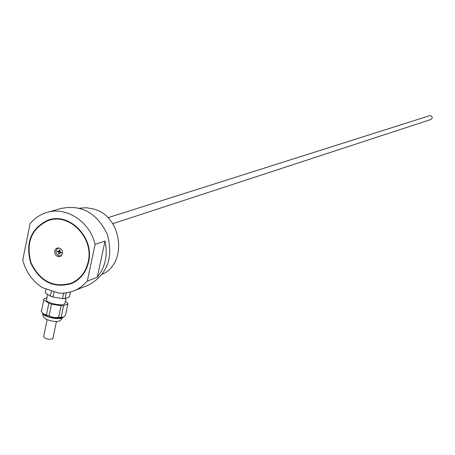 <?xml version="1.0" encoding="UTF-8"?>
<svg xmlns="http://www.w3.org/2000/svg" width="455" height="455" viewBox="0 0 455 455"><rect width="100%" height="100%" fill="white"/><g stroke="black" fill="none" stroke-linecap="round" stroke-linejoin="round"><path stroke-width="0.68" d="M60.026 250.341L59.514 249.823L58.678 251.501L57.484 251.069L57.347 251.734L58.285 252.053L58.814 253.003L58.632 254.055L59.349 253.321M58.285 252.053L59.349 251.513L57.347 251.734M58.632 254.055L59.252 254.254L59.605 252.752L61.283 253.008L61.249 252.303M59.508 251.496L59.798 251.587M60.202 252.036L60.185 252.428M61.283 253.008L61.419 252.343L60.316 252.076L59.793 251.132L60.128 250.023L59.514 249.823M58.735 251.496L59.548 251.308M61.556 255.5L60.231 255.943L58.831 255.79C55.647 253.799 55.186 251.393 57.449 248.578L58.974 247.975M58.172 248.174L58.587 247.924M66.248 292.912L65.065 298.571L69.41 296.814L70.411 292.059M46.046 288.857L45.227 292.838L50.34 296.154L52.979 297.035L62.568 298.605L63.706 293.168M62.568 298.605L65.065 298.571M54.122 291.536L52.979 297.035M50.34 296.154L51.483 290.66M47.639 294.402L46.62 299.316C44.112 301.927 59.776 306.34 64.087 304.236L64.951 303.633L65.099 302.928M43.754 299.947L41.359 311.504L43.708 314.121L46.444 314.894L48.856 303.292L43.754 299.947L43.646 299.032L46.95 297.729M48.856 303.292L51.495 304.173L49.077 315.781L51.722 316.993L55.004 317.613L58.65 317.323L61.078 305.732L51.495 304.173M61.078 305.732L63.569 305.692L61.141 317.266L63.131 317.249L65.497 315.406L67.92 303.894L63.569 305.692M67.92 303.894L67.772 302.979L65.406 301.455M46.444 314.894L49.077 315.781M58.65 317.323L61.141 317.266M41.53 310.68L41.257 310.572L41.359 311.504M42.776 313.347C47.519 317.442 53.98 318.932 62.159 317.829L62.716 317.527M95.078 244.471C90.022 221.284 65.429 205.677 45.745 212.821C39.574 214.902 34.37 218.525 30.132 223.684L22.75 260.004C25.901 272.039 32.487 281.264 42.503 287.679L58.9 293.122L62.471 293.219L67.181 292.77L72.874 291.285L77.026 289.454L81.655 286.519L87.292 281.156L95.078 244.471L105.02 241.013C107.977 254.931 105.401 266.994 97.29 277.22L87.292 281.156M107.909 217.718L429.628 115.695L431.107 115.775L432.119 116.889L432.193 118.112L430.851 119.517M61.05 255.972L60.384 255.92M57.791 248.356L58.285 247.912M62.511 253.571L60.191 256.455L57.54 256.444L55.965 255.392L54.913 253.725L54.742 250.819L55.595 249.169L57.051 248.14C60.691 247.719 62.511 249.528 62.511 253.571M88.173 261.887C94.253 237.874 69.114 212.263 47.974 220.641C31.293 228.808 25.662 242.896 31.076 262.916C40.239 281.486 53.736 288.203 71.56 283.073C80.239 279.063 85.773 271.999 88.173 261.887M75.456 281.537L73.147 282.458M49.999 220.038L53.957 218.889M86.939 285.666L89.169 284.773C107.625 274.098 113.648 257.24 107.238 234.2C96.818 212.701 81.2 204.181 60.396 208.629L48.298 212.093M72.521 283.146L69.274 283.937M88.583 262.017C86.154 272.266 80.546 279.421 71.753 283.493C53.679 288.703 39.989 281.89 30.695 263.058C25.207 242.76 30.923 228.473 47.843 220.197C69.274 211.723 94.748 237.681 88.583 262.017M102.295 274.337C127.94 262.91 122.076 216.381 93.918 209.084L86.746 207.742L79.597 208.162M97.29 277.22L105.02 241.013M52.911 338.395L52.825 338.782C48.583 339.771 45.517 339.049 43.634 336.615L47.161 319.672M59.531 249.971L60.088 250.142M57.529 251.751L57.648 251.143M59.264 254.078L58.718 253.89M61.306 252.32L61.175 252.935M58.814 253.003L59.52 252.832M60.191 252.673L61.027 252.252M59.241 250.955L59.889 250.79M42.696 313.256C42.616 316.396 57.944 320.115 62.13 317.971L63.052 317.328M59.736 252.679L60.657 252.161M60.549 255.892L61.277 255.778M64.951 303.633L66.1 298.15M62.369 317.732L63.37 317.141M42.724 313.398C42.833 316.396 44.209 318.437 46.848 319.518C52.672 321.674 57.068 322.077 60.037 320.735L63.074 317.317M112.743 223.712L430.982 119.472M74.984 281.747L71.56 283.073M47.843 220.197L49.902 219.589M89.169 284.773L75.064 290.404M56.448 321.492L52.825 338.782"/></g></svg>
